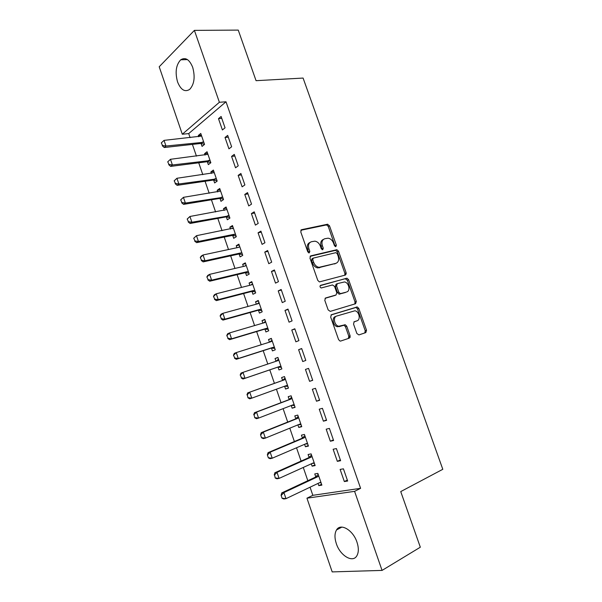 <?xml version="1.0" encoding="UTF-8"?>
<svg xmlns="http://www.w3.org/2000/svg" width="602" height="602" viewBox="0 0 602 602"><rect width="100%" height="100%" fill="white"/><g stroke="black" fill="none" stroke-linecap="round" stroke-linejoin="round"><path stroke-width="0.9" d="M335.833 246.654L336.352 245.149L329.497 225.788L327.45 224.26L301.572 229.693L300.752 231.883L307.757 251.839L309.247 252.908L309.812 251.358L308.909 248.776C307.915 245.067 308.773 242.711 311.482 241.718L314.914 241.161C317.389 241.605 319.203 243.253 320.369 246.128L321.265 248.679L322.725 249.74L323.266 248.205L322.371 245.661C321.385 242.012 322.205 239.694 324.839 238.723L328.143 238.181C330.566 238.603 332.357 240.236 333.516 243.088L334.411 245.601L335.833 246.654M335.209 246.557L328.278 226.442L326.57 224.907L300.804 230.273M308.66 252.855L307.69 249.409L308.909 248.776M322.115 249.664L321.152 246.293L322.371 245.661M336.322 543.636C334.479 537.94 334.546 533.38 336.526 529.948C340.506 522.769 353.065 530.023 356.978 542.169C358.807 547.82 358.777 552.358 356.866 555.774C352.742 563.306 340.062 555.556 336.322 543.636M177.567 81.955C174.941 72.323 175.987 64.941 180.705 59.809C185.424 56.919 189.419 59.417 192.685 67.304C195.296 76.928 194.303 84.288 189.698 89.382C184.867 92.407 180.826 89.931 177.567 81.955M356.866 333.5L358.912 334.915L365.828 332.59L366.528 330.272L358.777 308.405L357.272 306.945L331.439 314.711L330.664 317.058L338.587 339.611L340.055 341.078L340.694 341.048L349.363 338.128L350.108 335.765L346.737 326.216L345.247 324.749L338.76 326.239C334.321 325.637 332.665 316.983 336.796 316.012L354.879 310.79C359.191 311.287 360.982 319.82 356.971 320.836L354.247 321.709L353.517 324.026L356.866 333.5M310.06 487.214L312.837 495.318L360.598 488.327L226.006 101.783L219.384 102.272L182.301 134.238L159.199 66.769L194.401 30.378L219.384 102.272M360.598 488.327L354.586 491.352L382.059 570.41L332.191 571.9L306.945 498.185L354.586 491.352M194.401 30.378L238.249 30.1L256.061 80.683L303.092 78.064L442.801 469.297L400.736 491.586L420.324 547.21L382.059 570.41M345.443 275.046L346.173 272.834L338.512 251.222L336.864 249.702L310.767 255.865L309.955 258.1L317.781 280.382L319.406 281.909L345.443 275.046M348.611 279.727L356.316 301.474L355.601 303.732L330.272 311.377L328.15 309.91L324.779 300.3L325.562 297.982L336.044 294.988L336.796 292.707L334.584 286.439L332.507 284.957L321.205 287.982C319.843 287.154 319.654 286.259 320.633 285.318L347.038 278.237L348.611 279.727L347.354 280.291L355.045 301.993L356.316 301.474M337.331 461.343L340.619 460.718L336.405 448.573L333.139 449.258L337.331 461.343L340.348 459.951M311.294 463.826L312.099 466.159L315.147 465.579L311.121 453.878L308.089 454.51L309.097 457.445M323.394 421.174L326.608 420.362L322.424 408.322L319.241 409.194L323.394 421.174L326.45 419.91M297.892 424.884L298.773 427.443L301.752 426.683L297.757 415.079L294.799 415.884L295.785 418.759M309.578 381.337L312.709 380.329L308.563 368.386L305.455 369.44L309.578 381.337L312.664 380.201M284.595 386.243L285.559 389.027L288.463 388.094L284.498 376.581L281.608 377.559L282.579 380.366M294.814 328.775L291.782 330.009L295.875 341.808L298.923 340.619L294.814 328.775M271.472 348.099L272.443 350.906L275.272 349.807L271.336 338.377L268.522 339.528L269.433 342.177M281.172 289.479L278.214 290.894L282.278 302.595L285.25 301.233L281.172 289.479M258.454 310.256L259.424 313.078L262.186 311.813L258.281 300.473L255.541 301.79L256.362 304.176M267.642 250.492L264.76 252.087L268.785 263.699L271.69 262.156L267.642 250.492M245.526 272.698L246.504 275.543L249.205 274.113L245.33 262.856L242.651 264.338L243.381 266.468M254.217 211.821L251.41 213.59L255.398 225.11L258.228 223.395L254.217 211.821M232.635 235.239L233.689 238.294L236.315 236.699L232.47 225.532L229.866 227.172L230.506 229.046M240.898 173.459L238.159 175.393L242.124 186.823L244.879 184.934L240.898 173.459M219.896 198.216L220.972 201.331L223.53 199.571L219.715 188.486L217.172 190.292L217.728 191.918M227.684 135.39L225.02 137.497L228.948 148.837L231.635 146.783L227.684 135.39M207.261 161.479L208.345 164.639L210.843 162.728L207.05 151.727L204.575 153.691L205.049 155.068M226.006 101.783L188.704 133.591L190.104 137.647M192.414 144.397L196.44 156.121M198.728 162.788L202.799 174.655M205.064 181.255L209.187 193.265M211.422 199.789L215.599 211.949M217.811 218.398L222.033 230.701M224.222 237.075L228.497 249.529M230.656 255.827L234.976 268.432M237.113 274.655L241.492 287.402M243.599 293.55L248.024 306.448M250.108 312.513L254.586 325.569M256.64 331.559L261.178 344.765M263.202 350.68L267.792 364.037M269.786 369.869L274.414 383.346M276.423 389.208L281.044 402.67M283.098 408.653L287.703 422.062M289.795 428.172L294.386 441.537M296.523 447.775L301.09 461.079M303.28 467.453L307.825 480.705M200.97 143.216L202.069 146.399L204.529 144.412L200.759 133.456L198.314 135.495L198.75 136.744M221.115 116.472L218.488 118.662L222.401 129.957L225.05 127.812L221.115 116.472M213.567 179.81L214.643 182.948L217.172 181.112L213.371 170.073L210.866 171.954L211.377 173.459M234.276 154.383L231.574 156.415L235.525 167.792L238.242 165.821L234.276 154.383M226.254 216.69L227.315 219.775L229.911 218.097L226.081 206.975L223.508 208.698L224.11 210.444M247.542 192.602L244.773 194.454L248.746 205.929L251.538 204.123L247.542 192.602M239.039 253.848L240.085 256.881L242.749 255.368L238.889 244.156L236.247 245.721L236.932 247.723M260.914 231.123L258.07 232.801L262.081 244.367L264.948 242.734L260.914 231.123M251.975 291.443L252.953 294.28L255.684 292.926L251.794 281.631L249.085 283.03L249.86 285.288M274.392 269.944L271.472 271.457L275.513 283.113L278.455 281.653L274.392 269.944M264.948 329.136L265.918 331.958L268.718 330.769L264.797 319.391L262.02 320.625L262.886 323.139M287.982 309.082L284.987 310.414L289.058 322.168L292.075 320.889L287.982 309.082M278.019 367.13L278.982 369.929L281.856 368.913L277.906 357.438L275.054 358.506L276.009 361.283M301.677 348.535L298.607 349.687L302.716 361.531L305.808 360.44L301.677 348.535M291.233 405.522L292.151 408.194L295.093 407.351L291.112 395.792L288.192 396.688L289.171 399.525M316.479 401.218L319.647 400.307L315.486 388.313L312.333 389.276L316.479 401.218L319.549 400.014M304.582 444.314L305.425 446.759L308.435 446.09L304.424 434.441L301.429 435.163L302.43 438.06M330.347 441.221L333.598 440.498L329.399 428.406L326.179 429.188L330.347 441.221L333.388 439.889M318.037 483.414L318.797 485.626L321.882 485.137L317.841 473.39L314.771 473.94L315.794 476.904M344.336 481.555L347.663 481.021L343.433 468.83L340.13 469.417L344.336 481.555L347.339 480.087M345.059 274.294L346.293 273.948M312.837 495.318L306.945 498.185M188.704 133.591L182.301 134.238M198.314 135.495L201.354 135.179M218.488 118.662L221.769 118.368M204.575 153.691L207.6 153.322M225.02 137.497L228.293 137.151M210.866 171.954L213.876 171.54M231.574 156.415L234.833 156.001M217.172 190.292L220.174 189.826M238.159 175.393L241.402 174.926M223.508 208.698L226.495 208.179M244.773 194.454L248.001 193.927M229.866 227.172L232.839 226.6M251.41 213.59L254.623 213.003M236.247 245.721L239.212 245.097M258.07 232.801L261.268 232.154M242.651 264.338L245.601 263.661M264.76 252.087L267.943 251.373M249.085 283.03L252.02 282.293M271.472 271.457L274.647 270.682M255.541 301.79L258.461 301M278.214 290.894L281.375 290.059M262.02 320.625L264.933 319.775M284.987 310.414L288.125 309.511M268.522 339.528L271.427 338.625M291.782 330.009L294.905 329.046M275.054 358.506L277.943 357.55M298.607 349.687L301.715 348.656M285.559 389.027L288.418 387.974M292.151 408.194L295.003 407.087M298.773 427.443L301.617 426.276M305.425 446.759L308.247 445.54M312.099 466.159L314.906 464.879M318.797 485.626L321.596 484.286M323.432 239.408C320.941 240.469 320.181 242.764 321.152 246.293M310.022 242.425C307.502 243.532 306.719 245.857 307.69 249.409M344.758 275.227L344.916 273.413L337.27 251.832L335.63 250.319L310.068 256.362M337.278 253.705L335.848 252.659L313.296 258.107L312.739 259.673L313.695 262.397C314.823 265.204 316.584 266.844 318.992 267.326L335.841 263.36C338.422 262.314 339.212 259.981 338.219 256.362L337.278 253.705M312.98 258.266L312.077 258.725L311.512 260.282L312.739 259.673M335.803 263.383L317.758 267.928C315.358 267.446 313.597 265.806 312.476 263.006L311.512 260.282M354.781 303.98L355.045 301.993M325.027 298.329L335.043 295.416M320.159 285.679L346.579 278.267M346.669 291.94C350.808 291.029 348.844 282.346 344.427 281.962L337.323 283.64L336.571 285.89L338.775 292.143L340.333 293.641L346.075 292.196M337.022 283.775L336.067 284.197L335.314 286.447L336.571 285.89M345.413 292.482L339.077 294.182L337.519 292.692L335.314 286.447M347.354 280.291L345.33 278.831M355.985 321.212L353.886 321.904M335.525 316.517C331.401 317.495 333.049 326.133 337.489 326.735L340.371 326.164M348.317 338.482L348.814 336.24L345.458 326.705L343.968 325.246L339.092 326.653M364.767 332.944L365.226 330.746L357.498 308.916L355.993 307.456L330.987 314.974M161.291 142.9L162.532 145.481L161.291 142.9L164.03 140.371L165.956 146.038L203.792 142.268M162.532 145.481L165.956 146.038L164.256 147.52L200.714 143.479L204.477 144.262M201.655 136.067L164.03 140.371L161.569 142.651M162.254 145.729L164.256 147.52M167.725 161.818L168.974 164.429L167.725 161.818L170.471 159.289L172.405 164.978L210.09 160.561M168.974 164.429L172.405 164.978L170.675 166.393L207.05 161.727L210.745 162.457M207.946 154.33L170.471 159.289L168.011 161.577M168.688 164.662L170.675 166.393M174.181 180.818L175.445 183.444L174.181 180.818L176.928 178.275L178.877 183.986L216.419 178.922M175.445 183.444L178.877 183.986L177.116 185.341L213.228 180.066L217.044 180.728M214.267 172.669L176.928 178.275L174.475 180.585M175.152 183.67L177.116 185.341M180.668 199.887L181.932 202.535L180.668 199.887L183.422 197.336L185.371 203.07L222.763 197.351M181.932 202.535L185.371 203.07L183.587 204.371L219.557 198.457L223.357 199.066M220.603 191.075L183.422 197.336L180.961 199.668M181.638 202.754L183.587 204.371M187.177 219.038L188.456 221.709L187.177 219.038L189.931 216.479L191.895 222.236L229.136 215.847M188.456 221.709L191.895 222.236L190.089 223.47L225.908 216.916L229.693 217.472M226.969 209.549L189.931 216.479L187.47 218.827M188.155 221.912L190.089 223.47M193.709 238.257L194.995 240.95L193.709 238.257L196.47 235.691L198.442 241.47L234.17 234.291L235.532 234.419M194.995 240.95L198.442 241.47L196.606 242.644L232.282 235.45L236.059 235.954M233.358 228.098L196.47 235.691L194.017 238.061M233.335 228.045L232.38 228.677M194.694 241.146L196.606 242.644M200.27 257.558L201.565 260.275L200.27 257.558L201.188 256.113L203.04 254.977L205.011 260.786L240.597 252.96L241.951 253.066M201.565 260.275L205.011 260.786L203.152 261.893L238.685 254.059L242.448 254.503M239.769 246.715L238.663 247.354L203.04 254.977L200.579 257.37M239.716 246.564L238.52 247.384M201.256 260.463L203.152 261.893M206.862 276.935L208.164 279.674L206.862 276.935L207.758 275.415L209.631 274.346L211.611 280.171L247.046 271.69L248.4 271.773M208.164 279.674L211.611 280.171L209.729 281.224L245.112 272.736L248.859 273.12M245.578 272.706L247.52 271.668L245.608 272.706M246.203 265.399L245.112 266.061L209.631 274.346L207.171 276.754M246.12 265.151L244.698 266.159M207.848 279.847L209.729 281.224M213.477 296.387L214.786 299.149L213.477 296.387L214.35 294.799L216.246 293.791L218.24 299.638L253.525 290.503L254.872 290.563M214.786 299.149L218.24 299.638L216.329 300.624L251.561 291.481L255.301 291.812M252.667 284.167L251.576 284.851L216.246 293.791L213.793 296.222M252.547 283.813L250.906 285.017M214.47 299.314L216.329 300.624M220.114 315.922L221.431 318.699L220.114 315.922L220.964 314.252L222.89 313.311L224.892 319.188L260.019 309.375L261.366 309.42M221.431 318.699L224.892 319.188L222.958 320.106L258.032 310.301L261.765 310.572M259.153 302.994L258.07 303.709L222.89 313.311L220.437 315.764M258.995 302.543L257.144 303.957M221.115 318.857L222.958 320.106M226.781 335.532L228.105 338.332L226.781 335.532L227.609 333.786L229.565 332.914L231.567 338.813L266.543 328.331L267.882 328.353M228.105 338.332L231.567 338.813L229.61 339.663L264.534 329.196L268.251 329.407M265.663 321.904L264.587 322.634L229.565 332.914L227.105 335.382M265.474 321.348L263.405 322.981M227.782 338.474L229.61 339.663M233.471 355.218L234.81 358.047L233.471 355.218L234.283 353.404L236.262 352.591L238.279 358.514L273.097 347.354L274.429 347.354M234.81 358.047L238.279 358.514L236.285 359.304L271.058 348.159L274.76 348.31M272.202 340.882L271.126 341.643L236.262 352.591L233.802 355.082M271.976 340.228L269.696 342.094M234.479 358.175L236.285 359.304M240.198 374.986L241.537 377.83L240.198 374.986L240.981 373.097L242.99 372.352L245.006 378.297L279.674 366.46L280.999 366.43M241.537 377.83L245.006 378.297L242.99 379.019L277.612 367.197L281.3 367.295M278.764 359.936L277.695 360.718L242.99 372.352L240.529 374.858M278.5 359.176L276.07 361.238L278.132 360.478M241.206 377.958L242.99 379.019M285.055 378.191L282.21 380.569L247.7 392.865L249.74 392.188L251.771 398.155L286.274 385.634L287.598 385.589M284.618 386.236L287.861 386.349M248.295 397.704L251.771 398.155L249.725 398.817L247.956 397.817L247.279 394.716L247.956 397.817M285.348 379.064L284.294 379.87L249.74 392.188L247.279 394.716M246.94 394.829L247.7 392.865M291.631 397.29L288.802 399.736L254.458 412.716L256.52 412.107L258.559 418.097L292.903 404.883L294.22 404.815M291.511 405.417L294.446 405.47M255.082 417.653L258.559 418.097L256.49 418.691L254.736 417.75L254.059 414.658L254.736 417.75M291.962 398.261L290.909 399.096L256.52 412.107L254.059 414.658M253.72 414.755L254.458 412.716M298.231 416.456L295.424 418.977L261.238 432.65L263.322 432.101L265.369 438.121L299.555 424.207L300.865 424.117M298.419 424.666L301.06 424.673M261.893 437.684L265.369 438.121L263.277 438.64L261.539 437.774L260.515 434.764L261.539 437.774M298.607 417.54L297.554 418.398L263.322 432.101L260.869 434.674M260.515 434.764L261.238 432.65M304.86 435.705L302.069 438.286L268.04 452.659L270.155 452.177L272.217 458.22L306.237 443.606L307.539 443.493M305.357 443.983L307.697 443.952M268.725 457.791L272.217 458.22L270.087 458.679L268.372 457.874L267.348 454.849L268.372 457.874M305.267 436.894L304.228 437.774L270.155 452.177L267.702 454.773M267.348 454.849L268.04 452.659M311.512 455.022L308.743 457.678L274.873 472.751L277.018 472.344L279.08 478.402L312.942 463.081L314.244 462.946M312.318 463.367L314.364 463.299M275.596 477.988L279.08 478.402L276.928 478.793L275.234 478.056L274.565 474.955L275.234 478.056M311.956 456.316L310.925 457.234L277.018 472.344L274.565 474.955M274.203 475.023L274.873 472.751M318.195 474.414L315.44 477.145L281.736 492.925L283.911 492.579L285.98 498.674L319.67 482.631L320.971 482.473M319.301 482.812L321.054 482.729M282.488 498.26L285.98 498.674L283.798 498.99L282.127 498.321L281.089 495.273L282.127 498.321M318.676 475.821L317.645 476.761L283.911 492.579L281.45 495.22M281.089 495.273L281.736 492.925M335.126 245.767L336.352 245.149M308.6 251.982L309.812 251.358M322.047 248.837L323.266 248.205M300.992 230.017L301.572 229.693M326.239 224.922L327.45 224.26M328.278 226.442L329.497 225.788M310.293 256.098L310.767 255.865M335.239 250.342L336.473 249.725M337.27 251.832L338.512 251.222M344.916 273.413L346.173 272.834M312.476 263.006L313.695 262.397M319.233 267.845L320.467 267.25M334.599 263.954L335.841 263.36M334.787 295.529L336.044 294.988M337.519 292.692L338.775 292.143M339.581 294.152L340.845 293.61M355.684 321.333L356.971 320.836M343.381 325.276L344.66 324.787M345.458 326.705L346.737 326.216M348.814 336.24L350.108 335.765M355.473 307.487L356.753 306.967M357.498 308.916L358.777 308.405M365.226 330.746L366.528 330.272M201.158 143.517L202.927 142.072M200.639 143.487L202.407 142.042M207.434 161.765L209.225 160.38M206.922 161.742L208.713 160.35M213.74 180.081L215.554 178.749M213.228 180.066L215.042 178.734M220.061 198.464L221.905 197.193M219.557 198.457L221.393 197.185M226.412 216.916L228.278 215.704M225.908 216.916L227.767 215.704M232.786 235.442L234.675 234.283M232.282 235.45L234.17 234.291M239.19 254.044L241.101 252.938M238.685 254.059L240.597 252.96M245.112 272.736L247.046 271.69M252.057 291.451L254.021 290.465M251.561 291.481L253.525 290.503M258.529 310.256L260.523 309.338M258.032 310.301L260.019 309.375M258.025 303.717L258.506 303.491M265.03 329.143L267.04 328.278M264.534 329.196L266.543 328.331M264.346 322.71L265.023 322.409M271.555 348.099L273.594 347.301M271.058 348.159L273.097 347.354M270.464 341.853L271.562 341.409M350.131 337.338L349.634 335.939M278.101 367.13L280.163 366.392M277.612 367.197L279.674 366.46M284.678 386.236L286.763 385.558M282.21 380.569L284.294 379.87M282.639 380.313L284.723 379.621M292.286 405.116L293.392 404.792M288.802 399.736L290.909 399.096M289.231 399.472L291.338 398.833M299.337 424.29L300.044 424.109M295.424 418.977L297.554 418.398M295.845 418.699L297.982 418.127M306.2 443.621L306.719 443.501M302.069 438.286L304.228 437.774M302.49 438.008L304.65 437.496M313.025 463.043L313.424 462.968M308.743 457.678L310.925 457.234M309.157 457.385L311.347 456.941M315.44 477.145L317.645 476.761M315.854 476.844L318.067 476.46M336.526 529.948L341.861 527.096M180.705 59.809L187.433 59.583M326.57 224.907L327.789 224.245M335.63 250.319L336.864 249.702M317.758 267.928L318.992 267.326M339.077 294.182L340.333 293.641M345.789 278.801L347.038 278.237M337.489 326.735L338.76 326.239M343.968 325.246L345.247 324.749M355.993 307.456L357.272 306.945M200.714 143.479L202.483 142.034M207.05 161.727L208.841 160.343M213.417 180.051L215.23 178.719M219.798 198.434L221.641 197.163M226.209 216.901L228.075 215.682M232.643 235.427L234.532 234.268M239.099 254.029L241.011 252.93M349.785 335.878L350.206 337.075"/></g></svg>
